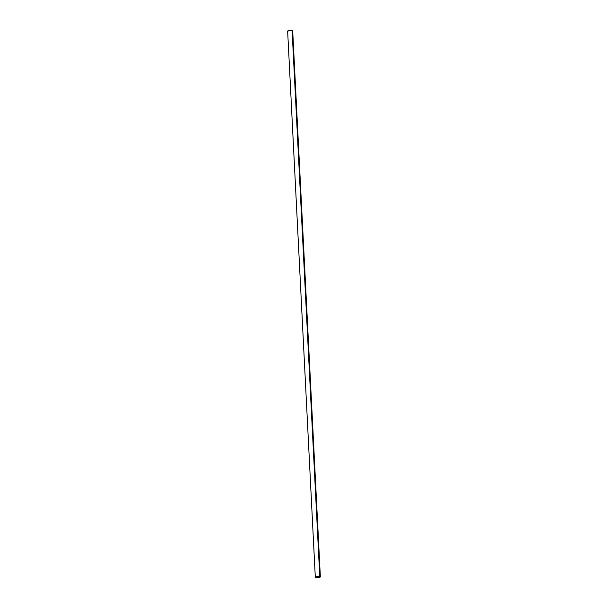 <?xml version="1.0" encoding="UTF-8"?>
<svg xmlns="http://www.w3.org/2000/svg" width="608" height="608" viewBox="0 0 608 608"><rect width="100%" height="100%" fill="white"/><g stroke="black" fill="none" stroke-linecap="round" stroke-linejoin="round"><path stroke-width="0.91" d="M320.355 576.832L292.699 30.909A2.531 0.631 177.1 0 0 292.106 30.544L319.762 576.468A2.531 0.631 -2.9 0 1 320.355 576.832A2.531 0.631 -2.9 0 1 318.706 577.509A2.531 0.631 -2.9 0 1 315.894 577.456L319.04 577.456L320.34 576.772L316.608 576.468L315.4 576.901L315.894 577.456A2.531 0.631 -2.9 0 1 315.301 577.091A2.531 0.631 -2.9 0 1 316.95 576.414A2.531 0.631 -2.9 0 1 319.762 576.468L292.106 30.544L288.96 30.544L287.759 31.342M316.183 577.387A2.151 0.532 -2.9 0 1 315.674 577.068A2.151 0.532 -2.9 0 1 317.08 576.498A2.151 0.532 -2.9 0 1 319.474 576.536A2.151 0.532 -2.9 0 1 319.975 576.855A2.151 0.532 -2.9 0 1 318.577 577.425A2.151 0.532 -2.9 0 1 316.183 577.387L316.145 576.711L316.183 577.387L315.765 576.908L317.178 576.483L319.968 576.802L318.478 577.44L316.183 577.387M292.418 31.221L292.684 30.848L292.106 30.544A2.531 0.631 177.1 0 0 289.294 30.491A2.531 0.631 177.1 0 0 287.645 31.168L315.301 577.091"/></g></svg>

